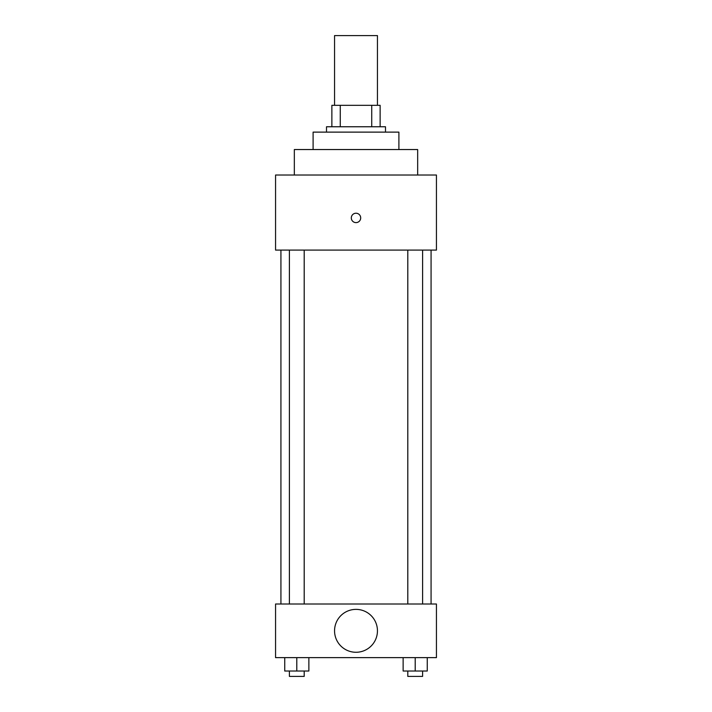 <?xml version="1.0" encoding="UTF-8"?>
<svg xmlns="http://www.w3.org/2000/svg" width="712" height="712" viewBox="0 0 712 712"><rect width="100%" height="100%" fill="white"/><g stroke="black" fill="none" stroke-linecap="round" stroke-linejoin="round"><path stroke-width="1.07" d="M377.449 105.314L377.449 35.6L334.551 35.6L334.551 105.314M340.265 126.763L340.265 105.314L331.872 105.314L331.872 126.763L331.872 105.314M340.265 105.314L380.128 105.314L380.128 126.763M371.735 126.763L371.735 105.314M326.505 132.12L326.505 126.763L385.495 126.763L385.495 132.12M313.102 149.547L313.102 132.12L398.898 132.12L398.898 149.547M294.332 175.019L294.332 149.547L417.668 149.547L417.668 175.019M275.562 175.019L436.438 175.019L436.438 250.09L275.562 250.09L275.562 175.019M351.31 217.916A4.69 4.69 0 0 1 358.35 213.858A4.69 4.69 0 0 1 358.35 221.984A4.69 4.69 0 0 1 351.31 217.916M280.928 604.007L280.928 250.09M407.798 250.09L407.798 604.007M289.401 604.007L289.401 250.09M275.562 604.007L436.438 604.007L436.438 657.63L275.562 657.63L275.562 604.007M356 652.272A21.449 21.449 0 0 1 337.426 620.099A21.449 21.449 0 0 1 374.574 620.099A21.449 21.449 0 0 1 356 652.272M403.134 657.63L403.134 671.033L427.262 671.033L427.262 657.63L427.262 671.033M415.203 671.033L415.203 657.63M422.599 671.033L422.599 676.4L407.798 676.4L407.798 671.033M284.738 657.63L284.738 671.033L308.866 671.033L308.866 657.63L308.866 671.033M296.797 671.033L296.797 657.63M304.202 671.033L304.202 676.4L289.401 676.4L289.401 671.033M431.072 604.007L431.072 250.09M422.599 250.09L422.599 604.007M304.202 604.007L304.202 250.09"/></g></svg>
